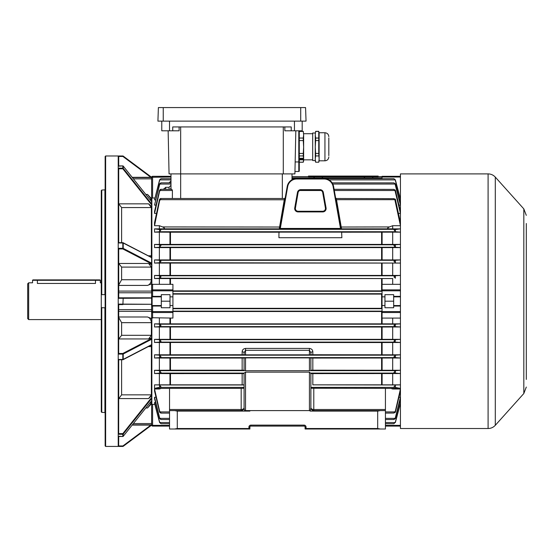 <?xml version="1.0" encoding="UTF-8"?>
<svg xmlns="http://www.w3.org/2000/svg" width="554" height="554" viewBox="0 0 554 554"><rect width="100%" height="100%" fill="white"/><g stroke="black" fill="none" stroke-linecap="round" stroke-linejoin="round"><path stroke-width="0.83" d="M28.669 319.596L27.7 318.633L27.7 283.78L28.669 282.81L28.669 319.596L101.278 319.596M37.381 283.454C31.135 282.748 31.135 282.748 37.381 283.454L95.468 283.454C101.714 282.748 101.714 282.748 95.468 283.454L95.468 280.289L37.381 280.289L37.381 283.454M37.381 279.902L37.381 280.289L32.541 280.289L32.928 279.902L99.928 279.902L100.309 280.289L95.468 280.289L95.468 279.902M308.467 176.068L378.174 176.068L378.174 176.795L308.467 176.795L308.467 176.068M400.438 306.043L393.665 306.043L393.665 307.74L384.947 307.74L384.947 294.666L393.665 294.666L393.665 296.362L400.438 296.362M400.438 318.079L382.045 318.079L382.045 284.327L392.696 284.327L392.696 278.544L154.531 278.544L154.531 275.442L159.372 275.442L159.372 263.067L154.531 263.067L154.531 259.93L159.372 259.93L159.372 247.596L154.531 247.596L154.531 244.411L159.372 244.411L159.372 232.14L154.531 232.14L154.531 228.864L159.372 228.864L159.372 225.707L154.531 225.707L154.531 222.701L159.469 199.682L159.607 199.17L161.006 198.651L160.494 198.491L284.611 198.491L285.185 197.965M400.438 296.847L393.665 296.847L393.665 305.559L400.438 305.559M326.071 207.944A3.386 3.386 0 0 1 322.733 211.919L298.073 211.919A3.386 3.386 0 0 1 294.735 207.944L297.463 192.453A3.386 3.386 0 0 1 300.801 189.655L319.997 189.655A3.386 3.386 0 0 1 323.335 192.453L326.071 207.944L325.586 208.027L322.85 192.543A2.895 2.895 0 0 0 319.997 190.147L300.801 190.147A2.895 2.895 0 0 0 297.955 192.543L295.22 208.027A2.895 2.895 0 0 0 298.073 211.427L322.733 211.427A2.895 2.895 0 0 0 325.586 208.027L325.461 208.533C325.288 210.181 324.374 211.088 322.733 211.261L298.073 211.261C296.425 211.088 295.517 210.181 295.344 208.533L298.1 192.563A2.742 2.742 0 0 1 300.801 190.299L319.997 190.299A2.742 2.742 0 0 1 322.698 192.563L325.42 208.062M382.101 294.084L172.924 294.084M172.924 308.322L382.101 308.322M332.802 184.046L395.092 184.046L400.438 205.132L398.963 205.132M170.985 189.309L170.985 173.894L170.985 176.31L152.592 176.31L152.592 198.013L154.822 198.013M169.053 182.896L170.985 180.909L170.985 182.855L170.985 179.891L159.781 179.891L154.531 199.869L159.594 179.891L160.944 178.7M160.958 178.707L170.985 178.707L170.985 177.031L151.623 177.28A0.969 0.969 0 0 1 152.592 176.31M163.645 189.309L165.646 187.328L169.053 187.328L170.985 185.258M161.006 182.889L159.607 184.669L154.531 205.132L159.607 183.852L160.819 182.855L170.985 182.855M156.006 205.132L154.531 205.132M155.529 199.869L154.531 199.869M161.304 294.666L161.304 307.74L170.016 307.74L170.016 294.666L161.304 294.666M161.304 306.043L152.592 306.043L152.592 311.59L172.924 311.59L172.924 318.079L151.865 317.726L151.865 404.455L152.592 404.392L152.592 425.375L169.538 425.375M172.924 311.59L172.924 290.815L152.592 290.815L152.592 289.881L172.924 289.881L172.924 284.327L152.592 284.327L152.592 289.881A0.969 0.935 180 0 0 151.623 290.815L151.623 263.891L122.822 248.947A0.485 0.36 -62.6 0 0 123.21 248.386L151.623 263.129L151.623 257.631L123.21 243.019A0.485 0.36 -62.6 0 0 123.043 242.7L123.043 242.7A0.485 0.36 -62.6 0 0 122.822 242.687L118.224 242.797L118.224 155.979L122.905 155.979L105.634 155.979L105.634 446.427L118.224 446.427L118.224 434.163L118.667 433.63L122.822 433.63L151.623 397.543L151.623 344.872L123.043 359.705A0.485 0.36 -117.4 0 0 123.21 359.387L151.623 344.643L151.623 339.277L123.21 354.02A0.485 0.36 -117.4 0 0 122.822 353.466L151.623 338.515L151.623 306.043L152.108 305.559L161.304 305.559M159.372 284.327L159.372 278.544M156.47 213.415L154.531 213.415L154.531 211.434L159.607 190.14L160.667 189.309L171.802 189.309L172.412 190.493L172.356 198.491M152.592 198.013L151.865 197.958L151.865 284.68L152.592 284.327M154.822 404.392L152.592 404.392M155.529 402.543L154.531 402.543L154.531 403.277L159.607 422.55L159.607 422.065L160.944 423.706L169.538 423.706M156.006 397.273L154.531 397.273L154.531 398.561L159.607 418.554L159.607 417.737L160.819 419.551L169.538 419.551M159.372 388.998L161.179 388.409L159.372 388.382L159.372 388.998L154.531 388.998L154.531 390.979L159.607 412.266L159.607 411.075L161.006 412.917L160.667 413.104L169.538 413.104M159.372 388.382L154.531 388.382L154.531 384.857L159.372 384.857L159.372 373.541L154.531 373.541L154.531 370.266L159.372 370.266L159.372 358.002L154.531 358.002L154.531 354.816L159.372 354.816L159.372 342.476L154.531 342.476L154.531 339.346L159.372 339.346L159.372 326.964L154.531 326.964L154.531 323.861L159.372 323.861L159.372 318.079M118.224 304.111L122.905 304.111L122.905 304.589L123.189 304.111L151.623 304.278L118.224 304.284L118.224 298.121L118.708 297.817L118.708 248.961L118.224 248.31L122.822 248.31L122.822 242.645A0.485 0.485 0 0 1 123.043 242.7L151.623 257.534L151.623 204.862L122.822 168.776L123.21 168.326L151.623 203.927L151.623 177.28L132.184 177.328M151.623 285.31L151.865 284.68M151.865 317.726L151.623 317.103M169.538 426.095L152.592 426.095A0.969 0.969 0 0 1 151.623 425.126L151.623 398.485L123.21 434.08L122.822 433.63L122.822 434.26A0.485 0.45 0 0 0 123.21 434.08L123.21 436.303L151.623 400.708L151.623 400.14L151.623 400.708L123.21 436.303A0.485 0.45 0 0 1 122.822 436.483L122.822 434.26L118.224 434.26M172.924 290.892L382.101 290.892M172.924 311.514L382.101 311.514M159.372 323.861L392.696 323.861L392.696 318.079M392.696 323.861L400.438 323.861L395.362 324.201L393.963 325.523L395.189 326.618L395.362 324.201M395.362 326.625L400.438 326.964L382.101 327.019L159.372 326.964M159.372 339.346L392.696 339.346L392.696 326.964M392.696 339.346L400.438 339.346L395.362 339.706L393.963 341.174L395.092 342.109L395.362 339.706M395.362 342.116L400.438 342.476L382.101 342.531L159.372 342.476M245.533 354.865L310.884 354.837L310.884 352.787L309.43 350.287L245.533 350.287L245.533 354.865L244.085 354.837L244.085 352.787A1.939 0.963 0 0 0 242.146 351.825C242.243 349.879 243.372 348.743 245.533 348.418L309.43 348.418C311.59 348.736 312.719 349.872 312.823 351.825L312.823 354.754L392.696 354.816L392.696 342.476M392.696 354.816L400.438 354.816L395.452 355.176L393.963 356.818L394.981 357.6L395.362 357.614L395.362 355.239M395.362 357.614L400.438 358.002L312.823 358.057L312.823 370.204L392.696 370.266L392.696 358.002M392.696 370.266L400.438 370.266L395.494 370.668L393.963 372.468L394.843 373.091L395.362 373.105L395.362 370.792M395.362 373.105L400.438 373.541L312.823 373.618L312.823 384.843L392.696 384.857L392.696 373.541M392.696 384.857L400.438 384.857L395.535 384.975L393.963 386.927L394.67 387.391L395.362 387.44L395.362 385.189M395.362 387.44L400.438 388.382L390.889 388.409L392.696 388.998L392.696 388.382M392.696 388.998L400.438 388.998L395.362 411.075L393.963 412.917L395.362 412.266L395.362 411.075M398.963 397.273L400.438 397.273L395.362 417.737L393.963 419.447L395.362 418.554L395.362 417.737M399.441 402.543L400.438 402.543L395.362 422.065L393.963 423.651L395.362 422.065M392.696 284.327L400.438 284.327M329.028 179.891L395.189 179.891L400.438 199.869L399.441 199.869M334.297 190.493L394.981 190.493L400.438 213.415L398.499 213.415M335.613 197.965L336.52 199.682L394.843 199.682L400.438 225.707L392.696 225.707L389.434 226.939C387.038 228.026 387.038 228.657 389.434 228.844L392.696 228.864L392.696 225.707M392.696 228.864L400.438 228.864L393.963 229.744L395.362 231.614L395.362 229.301M154.531 228.864L161.006 229.744L159.469 231.738L395.494 231.738L400.438 232.14L341.652 232.209M159.372 244.411L392.696 244.411L392.696 232.14M392.696 244.411L400.438 244.411L394.981 244.806L393.963 245.588L395.362 247.167L395.362 244.792M154.531 244.411L159.988 244.806L161.006 245.374L159.51 247.229L395.452 247.229L400.438 247.596L159.372 247.596M159.372 259.93L392.696 259.93L392.696 247.596M392.696 259.93L400.438 259.93L395.092 260.297L393.963 261.239L395.362 262.7L395.362 260.29M154.531 259.93L159.877 260.297L161.006 261.239L159.552 262.721L400.438 263.067L159.372 263.067M159.372 275.442L392.696 275.442L392.696 263.067M392.696 275.442L400.438 275.442L395.189 275.788L393.963 276.882L395.362 278.212L395.362 275.781M154.531 275.442L159.781 275.788L161.006 276.882L159.594 278.212L392.696 278.544M393.665 296.847L393.665 296.362M393.665 306.043L393.665 305.559M292.006 179.759L292.006 173.894L292.006 178.707L294.867 178.707M314.277 177.114L313.661 177.806M322.22 177.142L322.594 177.543M364.615 177.114L364.006 177.806M372.565 177.142L372.939 177.543M310.884 407.702A2.902 1.787 180 0 0 313.793 409.489L385.432 409.489L385.432 388.354L310.884 388.243L310.884 407.702A2.902 2.902 0 0 0 310.884 407.744A2.902 2.902 0 0 1 310.884 407.702C311.071 409.454 312.041 410.424 313.793 410.604L385.432 410.604L385.432 429.004L305.074 429.004L305.074 427.065A0.969 0.969 0 0 0 304.111 426.095L250.858 426.095A0.969 0.969 0 0 0 249.889 427.065L249.889 429.004L169.538 429.004L169.538 410.604L241.177 410.604C242.929 410.424 243.898 409.454 244.085 407.702A2.902 1.787 180 0 1 241.177 409.489L241.177 388.354L244.085 388.243M394.843 199.682L393.963 198.782L395.362 199.17L400.438 222.701M393.963 198.651L336.188 198.491L335.606 197.91M341.866 237.708L278.932 237.708L278.932 233.435L279.168 232.126L341.638 232.126L341.866 237.708M169.96 244.349L169.96 232.209L279.154 232.209M335.932 199.772L336.52 199.682L341.555 228.913L279.251 228.913L284.285 199.682L285.199 197.91M161.179 388.409L169.538 388.409M154.531 388.998L159.607 411.075M385.432 388.409L390.889 388.409M400.438 390.979L395.362 412.266M159.372 370.266L169.96 370.204L169.96 358.057L244.085 358.022M245.533 370.723L244.085 370.647L244.085 357.912L245.533 357.884L245.533 370.723L309.43 370.723L309.43 357.884L245.533 357.884M309.43 357.884L312.823 358.057M154.531 354.816L159.51 355.176L161.006 356.818L159.988 357.6L154.531 358.002M169.96 358.057L159.372 358.002M169.538 410.604L169.538 388.354L241.177 388.354M154.531 384.857L159.434 384.975L161.006 386.927L154.531 388.382M244.085 354.795L242.146 354.754L242.146 351.825M159.372 354.816L242.146 354.754M312.823 354.754L310.884 354.795M249.889 410.687L244.543 410.687L244.085 407.786L244.085 373.091L245.533 372.136L245.533 410.604L309.43 410.604L309.43 372.136L245.533 372.136M309.43 372.136L310.884 373.569L312.823 373.618M310.884 357.912L310.884 370.647L309.43 370.723M154.531 370.266L159.469 370.668L161.006 372.468L160.127 373.091L154.531 373.541M244.085 370.245L242.146 370.204L242.146 358.057M169.96 370.204L242.146 370.204M159.372 384.857L169.96 384.843L169.96 373.618L244.085 373.569M169.96 373.618L159.372 373.541M244.085 384.857L242.146 384.843L242.146 373.618M169.96 384.843L242.146 384.843M174.586 410.604L177.28 411.089L177.28 428.519L248.926 428.519L248.926 427.065L249.889 427.065M249.889 410.604L249.889 411.089L177.28 411.089M385.432 429.004L385.432 426.095L400.438 426.095M312.823 370.204L310.884 370.245M312.823 384.843L395.535 384.975M395.092 184.046L393.963 182.965L395.362 183.852L400.438 203.844M393.963 182.889L332.13 182.855M395.189 179.891L393.963 178.755L395.376 179.891L400.438 199.128M393.963 178.707L325.932 178.707M394.981 190.493L393.963 189.489L395.362 190.14L400.438 211.434M393.963 189.385L334.09 189.309M159.781 179.891L161.006 178.707M161.006 189.385L159.607 191.331L154.531 213.415M161.006 198.651L159.607 200.783L154.531 225.707M159.372 228.864L162.627 228.844C165.023 228.657 165.023 228.019 162.627 226.939L159.372 225.707M161.006 413.021L159.607 412.266M385.432 413.104L393.963 413.021M154.531 402.543L159.607 422.065M400.438 403.277L395.362 422.55M161.006 423.699L159.607 422.55M154.531 397.273L159.607 417.737M400.438 398.561L395.362 418.554M161.006 419.523L159.607 418.554M385.432 419.551L393.963 419.523M159.51 247.229L154.531 247.596M154.531 339.346L159.552 339.685L161.006 341.174L159.877 342.109L154.531 342.476M159.594 278.212L154.531 278.544M159.552 262.721L154.531 263.067M154.531 323.861L159.607 324.201L161.006 325.523L159.781 326.618L154.531 326.964M159.469 231.738L154.531 232.14M169.96 232.209L159.372 232.14M151.623 290.815L152.592 290.815L152.592 296.362L151.623 296.362L151.623 283.814L147.53 285.414L118.708 285.414M385.432 409.489L385.432 410.604M305.074 427.065L306.043 427.065L306.043 428.519L377.69 428.519L377.69 411.089L310.233 411.089L309.43 410.604M394.843 373.091L310.884 373.091L310.884 407.786L310.233 411.089M377.69 411.089L380.383 410.604M380.383 429.004L377.69 428.519M306.043 428.519L305.206 429.004M177.28 428.519L174.586 429.004M249.764 429.004L248.926 428.519M245.533 410.604L244.543 410.687M313.793 410.604A2.902 2.902 0 0 1 313.751 410.604A2.902 2.902 0 0 0 313.793 410.604L313.793 388.354M245.533 348.418L245.533 350.287L244.085 352.787M287.685 186.608L280.303 228.449L340.495 228.449L333.12 186.608A9.196 9.196 0 0 0 324.062 179.004L296.743 179.004A9.196 9.196 0 0 0 287.685 186.608L287.207 186.518A9.681 9.681 0 0 1 296.743 178.52L324.062 178.52A9.681 9.681 0 0 1 333.598 186.518L340.966 228.338L341.555 228.913M279.251 228.913L279.832 228.338L287.207 186.518M340.495 228.449L340.087 228.941M280.719 228.941L280.303 228.449M162.627 228.844L279.258 228.844L279.846 228.255M162.627 226.939L280.061 227.029M160.127 199.682L284.867 199.772M340.952 228.255L341.541 228.844L389.434 228.844M340.738 227.029L389.434 226.939M382.045 178.707L382.045 176.31L400.438 176.31M382.045 305.559L384.947 305.559M382.045 296.847L384.947 296.847M384.947 301.203L393.665 301.203M161.304 296.847L152.592 296.847L152.592 296.362L161.304 296.362M172.924 296.847L170.016 296.847M152.592 296.847L152.108 296.847L152.108 305.559M172.924 305.559L170.016 305.559M170.016 301.203L161.304 301.203M172.924 289.881L172.924 290.815M150.875 425.084L152.592 425.375L152.592 426.095A0.969 0.969 0 0 1 151.623 425.126L123.189 446.33L122.905 445.942L150.875 425.084L132.184 425.084M118.708 316.992L147.53 316.992L151.623 318.592L151.623 311.59A0.969 0.935 0 0 0 152.592 312.525L152.592 318.079M152.592 305.559L152.592 306.043L151.623 306.043L151.623 304.278M150.875 297.817L122.905 297.817L151.623 298.128L151.623 296.362L152.108 296.847M310.884 352.787A1.939 0.963 180 0 1 312.823 351.825M179.115 126.935L179.115 130.806L172.73 130.806L172.73 126.935L291.231 126.935L291.231 130.806L284.846 130.806L284.846 126.935M168.146 130.806L169.053 173.894L294.908 173.894L295.815 130.806L294.908 173.894M161.775 121.125L161.775 130.806L172.73 130.806M302.186 121.125L302.186 130.806L291.231 130.806M299.285 162.225L303.267 162.225L303.64 160.819L303.64 134.74L303.267 138.05L299.285 138.05L299.285 130.806L299.285 170.985A0.485 0.485 0 0 1 298.8 171.47L298.8 130.806M294.963 171.47L298.8 171.47M300.718 107.573L158.389 107.573L157.918 121.125L306.043 121.125L305.573 107.573L300.718 107.573L300.718 121.125M328.813 155.66L328.813 137.904L328.813 155.66M319.132 160.812L324.942 160.812L324.942 132.752L319.132 132.752L319.132 160.812L318.751 162.225L315.635 162.177L318.751 162.225M319.132 132.752L318.751 131.34L318.751 138.05L315.635 138.05L315.261 134.74L315.261 160.819L315.635 162.225M318.751 140.578L318.751 153.444L315.635 153.444L315.261 147.011L315.635 140.578L318.751 140.578L318.751 138.05M318.751 153.444L319.125 159.053L318.751 162.177M312.698 160.542L312.698 133.022L312.698 160.542L315.261 160.542M300.012 159.026A1.454 0.706 0 0 1 300.012 159.005L300.012 159.053A1.454 0.706 0 0 0 300.497 159.58L301.431 159.372M302.193 159.663L302.193 159.663A1.454 0.706 0 0 1 300.732 159.663M302.131 159.621L301.487 159.393L302.131 159.573M301.487 159.393L302.429 159.58A1.454 0.706 0 0 0 302.913 159.053L302.913 159.005A1.454 0.706 0 0 0 302.879 158.853L302.879 158.901A1.454 0.706 0 0 1 302.913 159.053M301.805 158.901L302.789 158.721A1.454 0.706 0 0 0 301.605 158.305L301.605 158.354A1.454 0.706 0 0 1 302.789 158.769M300.981 158.603L301.944 158.603L300.974 158.631L301.314 158.354A1.454 0.706 0 0 0 300.13 158.769L301.113 158.901M301.314 158.305A1.454 0.706 0 0 0 300.13 158.721L300.13 158.769M299.866 158.278L299.866 159.781L303.059 159.781L303.059 158.278L299.866 158.278L299.866 159.829L303.059 159.829L303.059 158.278M303.64 134.74L303.267 131.34L303.64 134.74M303.267 155.93L303.64 159.053L303.267 162.177L299.285 162.177L299.285 155.93L303.267 155.93L303.267 153.444L299.285 153.444L299.285 155.93M299.285 140.578L303.267 140.578L303.64 147.011L303.267 153.444M303.267 138.05L303.267 140.578M299.285 131.436L303.267 131.436M315.635 131.436L315.261 134.74L315.635 131.436L318.751 131.436M315.635 162.177L315.261 159.053L315.635 155.93L318.751 155.93M315.635 153.444L315.635 155.93M315.635 140.578L315.635 138.05M526.3 223.504L526.3 379.435M488.095 428.519L400.438 428.519L400.438 173.894L488.095 173.894C490.955 173.942 493.351 175.016 495.297 177.107L495.297 425.299C493.351 427.397 490.955 428.464 488.095 428.519L488.095 173.894M526.3 259.473L526.3 257.541M526.3 231.828L526.3 231.233M526.3 276.197L526.3 267.866M526.3 345.8L526.3 356.125M526.3 365.785L526.3 367.115M526.3 276.862L526.3 287.187M526.3 334.81L526.3 325.156M526.3 315.496L526.3 306.57M526.3 305.836L526.3 305.171M526.3 324.485L526.3 316.763M526.3 297.443L526.3 296.84M526.3 295.511L526.3 296.175M526.3 336.742L526.3 336.146M526.3 345.135L526.3 344.47M526.3 378.77L526.3 377.44M118.708 165.888L118.708 156.505L118.224 156.013M122.905 155.979L122.905 156.463L123.189 156.076L151.623 177.28L123.189 156.076A0.485 0.485 0 0 0 122.905 155.979A0.485 0.485 0 0 1 123.189 156.076M105.149 412.585L101.763 412.349L101.278 411.871L101.278 307.643L105.149 307.83M101.278 294.77L101.278 190.534L101.763 190.064L101.763 294.631L101.278 294.77L101.278 307.643M105.149 189.821L101.763 190.064M118.708 242.645L118.708 168.818L118.224 168.25M151.623 203.927L151.623 206.621L148.611 203.837L151.38 207.556L121.61 207.556L118.708 203.837L148.611 203.837M118.708 398.693L121.61 394.85L151.38 394.85L148.611 398.575L151.623 395.785L151.623 398.485M105.634 446.427L105.149 445.942L105.149 156.463L105.634 155.979M148.264 255.789L151.38 255.789L151.38 207.556M151.38 255.789L150.792 257.098M118.224 248.31L118.224 242.797L118.667 242.687M101.763 294.631L104.914 294.631L104.914 190.064M118.708 436.524L118.667 445.942L122.905 445.942L122.905 446.427L118.224 446.427M118.708 304.589L118.667 353.466L122.822 353.466L122.822 354.096L123.21 354.02L123.21 359.387L122.822 359.463L122.822 354.096L118.224 354.096L118.224 304.284M118.224 353.923L118.667 353.466M118.224 168.146L122.822 168.146L122.822 165.888L118.667 166.186M104.914 412.349L104.914 307.775M101.763 307.775L101.763 412.349M118.708 338.993L121.61 335.308L151.38 335.308L151.38 322.67L121.61 322.67L118.708 317.456M147.53 316.992C149.753 317.712 151.041 319.603 151.38 322.67M151.38 335.308L148.611 338.944L118.708 338.944M151.623 339.277L151.623 337.788L148.611 338.944M151.38 201.379L151.38 199.364L149.774 199.364M145.84 194.433L147.53 194.433L151.623 198.838L151.623 178.838L133.389 178.838M147.53 194.433L151.38 199.364M151.38 394.85L151.38 346.617L148.264 346.617M118.708 359.761L118.667 433.63M118.224 359.463L122.822 359.463L118.224 359.608L118.224 354.096M118.667 359.726L118.224 359.608L118.224 434.156M150.792 345.308L151.38 346.617M118.708 284.957L121.61 279.735L151.38 279.735L151.38 267.097L121.61 267.097L118.708 263.469L148.611 263.469L151.38 267.097M118.224 298.121L118.224 248.49M151.623 263.129L151.623 264.618L148.611 263.469M151.38 279.735C151.055 282.789 149.767 284.68 147.53 285.414M149.774 403.042L151.38 403.042L151.38 401.034M118.667 436.22L122.822 436.524A0.485 0.485 0 0 0 123.196 436.337L123.154 436.358M118.224 446.392L118.667 445.942M133.389 423.575L151.623 423.575L151.623 403.575L147.53 407.973L145.84 407.973M151.38 403.042L147.53 407.973M151.623 298.128L123.189 298.301L122.905 297.817L122.905 298.301L118.224 298.301M151.623 304.111L151.623 298.301M151.623 423.575L151.623 424.842L132.378 424.842M118.667 168.776L122.822 168.776L122.822 168.146A0.485 0.45 0 0 1 123.21 168.326L123.21 166.103A0.485 0.45 -0 0 0 122.822 165.923L122.822 165.888A0.485 0.485 0 0 1 123.196 166.068L151.623 201.677L151.623 202.272L151.623 201.704L123.154 166.048M118.667 248.947L122.822 248.947L122.822 248.31L123.21 248.386L123.21 243.019L118.224 242.943M122.822 359.726A0.485 0.36 -117.4 0 0 123.043 359.705A0.485 0.485 0 0 1 122.822 359.761L118.48 359.761M122.905 304.589L118.667 304.589M118.667 297.817L122.905 297.817M122.905 304.111L123.189 298.301L122.905 304.111M311.369 176.068L311.369 176.795M375.266 176.068L375.266 176.795M298.073 211.261L298.073 211.919M381.602 308.322L381.602 294.084M159.877 184.046L170.985 184.046M172.924 291.279L382.045 291.279M172.924 293.703L382.045 293.703M172.924 311.126L382.045 311.126M172.924 308.71L382.045 308.71M169.96 323.813L169.96 318.079M169.96 284.327L169.96 278.6M292.006 177.806L382.045 177.806M170.466 232.209L170.466 244.349M381.602 244.349L381.602 232.209M159.988 411.913L169.538 411.913M385.432 411.913L394.981 411.913M159.988 357.6L394.981 357.6M160.293 387.391L244.085 387.391M159.51 355.176L395.452 355.176M310.282 370.668L395.494 370.668M159.469 370.668L244.688 370.668M160.127 373.091L244.085 373.091M381.602 354.754L381.602 342.531M170.466 342.531L170.466 354.754M159.434 384.975L244.085 384.975M170.466 358.057L170.466 370.204M170.466 373.618L170.466 384.843M169.538 409.489L241.177 409.489L241.177 410.604M310.884 387.391L394.67 387.391M381.602 370.204L381.602 358.057M381.602 384.843L381.602 373.618M299.783 190.493L321.015 190.493M159.988 190.493L172.412 190.493M159.781 422.515L169.538 422.515M385.432 422.515L395.189 422.515M159.877 418.367L169.538 418.367M385.432 418.367L395.092 418.367M159.988 244.806L394.981 244.806M159.877 342.109L395.092 342.109M159.552 339.685L395.411 339.685M159.781 275.788L395.189 275.788M159.877 260.297L395.092 260.297M159.781 326.618L395.189 326.618M159.594 324.201L395.376 324.201M160.127 229.321L394.843 229.321M382.101 358.057L382.101 370.204M382.101 342.531L382.101 354.754M169.96 354.754L169.96 342.531M382.101 318.079L382.101 323.813M381.602 323.813L381.602 311.514M170.466 318.079L170.466 323.813M382.101 327.019L382.101 339.29M381.602 339.29L381.602 327.019M170.466 327.019L170.466 339.29M169.96 339.29L169.96 327.019M382.101 247.652L382.101 259.874M170.466 247.652L170.466 259.874M381.602 259.874L381.602 247.652M169.96 259.874L169.96 247.652M382.101 263.115L382.101 275.386M381.602 275.386L381.602 263.122M170.466 263.122L170.466 275.386M169.96 275.386L169.96 263.115M382.101 278.6L382.101 284.327M381.602 290.892L381.602 278.6M170.466 278.6L170.466 284.327M382.101 373.618L382.101 384.843M382.101 232.209L382.101 244.349M395.362 200.783L395.362 199.17M395.362 191.331L395.362 190.14M395.362 180.341L395.362 179.856M395.362 184.669L395.362 183.852M159.607 387.44L159.607 385.189M159.607 373.105L159.607 370.792M159.607 231.614L159.607 229.301M159.607 357.614L159.607 355.239M159.607 326.625L159.607 324.201M159.607 262.7L159.607 260.29M159.607 278.212L159.607 275.781M159.607 342.116L159.607 339.706M159.607 247.167L159.607 244.792M159.607 200.783L159.607 199.17M159.607 191.331L159.607 190.14M159.607 180.341L159.607 179.856M159.607 184.669L159.607 183.852M282.325 198.491L282.325 173.894M180.666 126.935L180.666 198.491M250.858 426.095L250.858 425.126A1.939 1.939 0 0 0 248.926 427.065M250.858 425.126L304.111 425.126A1.939 1.939 0 0 1 306.043 427.065M309.43 354.865L309.43 348.418M304.111 426.095L304.111 425.126M300.801 190.299L300.801 189.655M298.1 192.563L297.463 192.453M319.997 190.299L319.997 189.655M322.698 192.563L323.335 192.453M322.733 211.261L322.733 211.919M295.386 208.062L294.735 207.944M333.12 186.608L333.598 186.518M324.062 179.004L324.062 178.52M296.743 179.004L296.743 178.52M400.438 177.031L382.045 177.031M385.432 425.375L400.438 425.375M382.045 289.881L400.438 289.881M400.438 312.525L382.045 312.525M382.045 311.59L400.438 311.59M400.438 290.815L382.045 290.815M172.924 312.525L152.592 312.525L152.592 311.59L151.623 311.59M169.053 189.309L169.053 187.328M165.646 187.328L165.646 189.309M163.79 189.309L163.79 188.796M170.985 187.674A1.939 1.787 0 0 1 169.849 189.309M283.295 126.935L283.295 173.894M169.517 121.125L169.517 130.806M294.444 121.125L294.444 130.806M295.164 161.948L299.285 161.941M163.243 107.573L163.243 121.125M526.3 387.052L523.821 393.52L523.821 208.893L495.297 177.107M150.875 177.328L122.905 156.463L118.667 156.463M121.61 207.556L121.61 242.645M118.708 309.624L151.623 309.624M132.378 177.564L151.623 177.564M121.61 322.67L121.61 335.308M121.61 359.761L121.61 394.85M121.61 267.097L121.61 279.735M118.224 436.483L122.822 436.483M148.611 398.575L118.708 398.575M122.822 165.923L118.224 165.923M118.48 242.645L122.822 242.687M118.708 311.313L151.623 311.313M118.708 292.782L151.623 292.782M118.708 291.092L151.623 291.092M101.278 282.81L100.309 282.81L100.309 280.289M32.541 280.289L32.541 282.81L28.669 282.81M292.006 176.622L308.467 176.622M378.174 176.622L382.045 176.622M385.432 423.706L394.012 423.706M324.942 160.812C327.289 160.584 328.584 159.289 328.813 156.941M312.698 133.022L315.261 133.022M303.64 133.715L312.352 133.715M303.64 159.85L312.352 159.85M299.285 131.34L303.267 131.34M315.635 131.34L318.751 131.34M324.942 132.752C327.289 132.988 328.584 134.276 328.813 136.63M523.821 393.52L495.297 425.299M523.821 208.893L526.3 215.354"/></g></svg>
